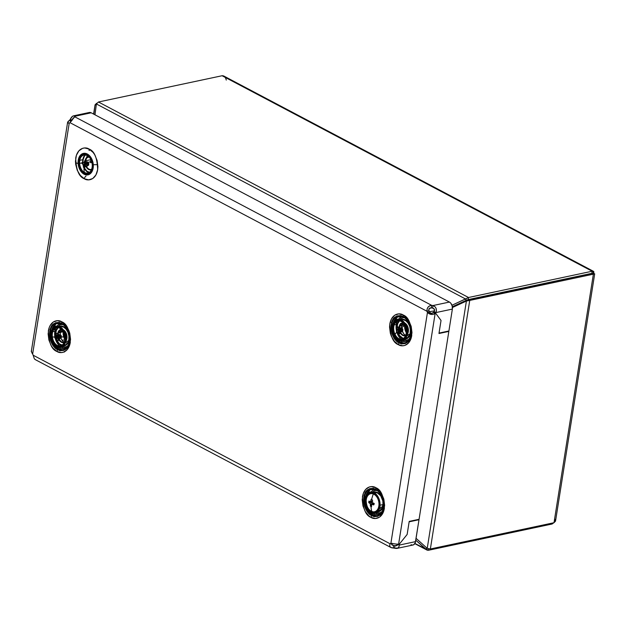 <?xml version="1.0" encoding="UTF-8"?>
<svg xmlns="http://www.w3.org/2000/svg" width="626" height="626" viewBox="0 0 626 626"><rect width="100%" height="100%" fill="white"/><g stroke="black" fill="none" stroke-linecap="round" stroke-linejoin="round"><path stroke-width="0.94" d="M555.184 519.353L554.018 522.71L555.528 521.122L594.7 273.805L593.385 274.165L591.828 273.343L592.157 271.23L593.252 271.222L593.91 272.161L593.229 273.922C595.091 273.687 595.146 273.765 593.385 274.165L554.018 522.71L430.367 548.979L554.018 522.71L593.385 274.165L469.735 300.425L466.401 301.051L466.464 300.222L452.355 306.748L468.178 299.604L469.735 300.425L468.178 299.604L591.828 273.343L593.385 274.165L469.735 300.425L430.367 548.979L469.735 300.425L466.401 301.051L465.533 298.985L468.514 297.499L468.178 299.604L466.464 300.222L465.533 298.985L451.972 305.253L468.514 297.499L468.178 299.604L591.828 273.343L466.464 300.222L592.407 273.343M427.229 548.368L430.367 548.979L427.229 548.368L416.063 538.329L427.229 548.368L466.401 301.051L427.229 548.368M432.331 313.282L431.345 313.446L432.331 313.282M452.442 307.507L466.401 301.051L452.442 307.507M592.439 273.468L591.828 273.343L592.157 271.23L468.514 297.499L592.157 271.23L222.105 75.738L98.454 101.999L96.388 103.971L465.533 298.985L96.388 103.971L94.988 114.808L96.388 103.971L98.454 101.999L468.514 297.499L98.454 101.999L222.105 75.738L592.157 271.23L593.745 272.92M452.355 306.748L466.464 300.222L452.355 306.748M434.46 310.887L429.279 311.717L434.46 310.887M226.276 80.073C225.532 77.084 224.139 75.636 222.105 75.738L223.756 76.004L593.448 271.301M593.252 271.222L593.831 271.731M93.595 114.073L95.066 104.785L93.845 114.206L95.05 104.878L93.595 114.073L95.05 104.878L96.248 105.058L95.05 104.878L96.701 103.36M95.05 104.878L96.568 103.29M427.151 550.144L415.774 540.175L425.891 549.276L426.877 548.055L425.891 549.276L414.913 543.478L428.481 550.262L428.693 548.916L428.481 550.262L427.151 550.144L414.811 543.65M552.273 523.086L552.124 524.001L428.481 550.262L552.124 524.001L552.273 523.086M553.807 522.757L552.124 524.001M64.807 339.824L62.052 340.247L64.807 339.824M64.541 351.476L64.455 352.023L64.541 351.476M89.228 150.553A2.762 1.768 -62.2 0 1 89.041 149.051C85.926 146.758 77.616 147.196 75.723 158.112C76.145 169.99 79.017 176.876 84.338 178.77A2.762 1.768 -62.2 0 1 84.948 177.205A2.762 1.768 117.8 0 0 84.338 178.77L88.712 179.858L92.781 178.512L95.919 174.951L97.656 169.701L97.906 166.696L97.116 160.475L94.737 154.771L93.063 152.4L89.041 149.051L84.666 147.963L82.554 148.339L78.876 150.835L76.388 155.326L75.472 161.125L75.652 164.239L77.272 170.319L80.316 175.421L84.338 178.77C87.452 181.063 95.762 180.624 97.656 169.701C97.233 157.83 94.362 150.944 89.041 149.051A2.762 1.768 117.8 0 0 89.228 150.553M85.246 176.79A2.762 1.768 -62.2 0 1 86.036 176.086A2.762 1.768 117.8 0 0 85.246 176.79M401.994 330.16L401.735 328.924A7.778 5.274 -102 0 1 401.704 328.642L401.735 325.716L402.745 322.883A7.778 5.274 -102 0 0 401.735 325.716L399.795 326.123L401.735 325.716A7.778 5.274 -102 0 0 401.634 327.922M403.825 316.999L402.369 316.42A13.529 9.179 78 0 0 393.269 322.977L397.494 316.991L403.214 316.693M403.308 316.474A2.762 1.768 -62.2 0 1 403.128 314.972C400.014 312.679 391.696 313.117 389.802 324.041C390.225 335.912 393.097 342.798 398.418 344.691A2.762 1.768 -62.2 0 1 399.028 343.126A2.762 1.768 117.8 0 0 398.418 344.691L402.792 345.779L404.912 345.403L408.582 342.907L411.071 338.416L411.986 332.617L411.196 326.396L408.825 320.7L407.143 318.321L403.128 314.972L398.746 313.884L394.677 315.23L391.54 318.79L389.802 324.041L389.552 327.046L390.342 333.267L391.352 336.24L394.403 341.342L398.418 344.691C401.532 346.984 409.85 346.546 411.744 335.63C411.313 323.752 408.442 316.866 403.128 314.972A2.762 1.768 117.8 0 0 403.308 316.474M399.333 342.712A2.762 1.768 -62.2 0 1 400.124 342.007L396.704 339.143A13.529 9.179 78 0 0 400.124 342.007A2.762 1.768 117.8 0 0 399.333 342.712M393.394 332.578L392.909 330.317A13.529 9.179 78 0 0 393.394 332.578M397.26 321.216A12.293 8.341 -102 0 0 396.25 324.604L394.278 324.651L396.25 324.604A12.293 8.341 -102 0 0 396.516 331.037M396.915 332.492A12.293 8.341 -102 0 0 401.063 339.128M401.423 339.425A12.293 8.341 -102 0 0 402.017 339.855M403.058 340.458A12.293 8.341 -102 0 0 408.575 340.544M393.363 324.683L394.13 324.659L393.363 324.683M408.426 340.732L407.683 341.436A13.529 9.179 78 0 1 400.124 342.007L408.175 341.045M60.315 335.849A7.778 5.274 -102 0 0 60.761 337.649L60.174 333.963L61.309 329.683A7.778 5.274 -102 0 0 60.292 332.516L58.351 332.922L60.292 332.516A7.778 5.274 -102 0 0 60.19 334.691M65.886 326.866L62.381 323.798L60.933 323.219A13.529 9.179 78 0 0 51.833 329.785L56.058 323.791L61.778 323.501M61.872 323.274A2.762 1.768 -62.2 0 1 61.684 321.772C58.57 319.479 50.252 319.917 48.366 330.841C48.789 342.712 51.661 349.598 56.982 351.491A2.762 1.768 -62.2 0 1 57.592 349.926A2.762 1.768 117.8 0 0 56.982 351.491L61.356 352.579L63.469 352.203L67.146 349.707L69.627 345.216L70.55 339.417L69.76 333.196L68.75 330.223L65.707 325.121L61.684 321.772L57.31 320.684L53.241 322.03L50.103 325.59L49.031 328.047L48.116 333.846L48.906 340.067L51.285 345.771L52.96 348.142L56.982 351.491C60.096 353.784 68.406 353.346 70.3 342.43C69.877 330.551 67.005 323.665 61.684 321.772A2.762 1.768 117.8 0 0 61.872 323.274M57.889 349.511A2.762 1.768 -62.2 0 1 58.68 348.807L55.26 345.943A13.529 9.179 78 0 0 58.68 348.807A2.762 1.768 117.8 0 0 57.889 349.511M51.95 339.378L51.473 337.117A13.529 9.179 78 0 0 51.95 339.378M62.107 323.673A12.293 8.341 -102 0 0 57.107 325.99M56.395 326.968A12.293 8.341 -102 0 0 56.027 327.609M55.824 328.016A12.293 8.341 -102 0 0 54.814 331.404L52.842 331.459L54.814 331.404A12.293 8.341 -102 0 0 54.759 336.068M52.686 331.459L51.927 331.483L52.686 331.459M376.461 489.72L375.013 489.141A13.529 9.179 78 0 0 365.913 495.706L370.138 489.712L375.858 489.422M375.952 489.196A2.762 1.768 -62.2 0 1 375.772 487.693C372.658 485.408 364.34 485.839 362.446 496.762C362.869 508.633 365.74 515.519 371.061 517.412A2.762 1.768 -62.2 0 1 371.672 515.847A2.762 1.768 117.8 0 0 371.061 517.412L375.436 518.5L379.505 517.162L382.65 513.594L383.715 511.137L384.63 505.338L383.84 499.118L381.469 493.421L379.786 491.042L375.772 487.693L371.39 486.613L369.277 486.981L365.6 489.485L363.119 493.977L362.196 499.767L362.986 505.996L365.365 511.692L368.964 515.996L371.061 517.412C374.176 519.705 382.494 519.267 384.38 508.351C383.957 496.473 381.085 489.595 375.772 487.693A2.762 1.768 117.8 0 0 375.952 489.196M371.977 515.433A2.762 1.768 -62.2 0 1 372.767 514.736L369.348 511.865A13.529 9.179 78 0 0 372.767 514.736A2.762 1.768 117.8 0 0 371.977 515.433M366.038 505.307L365.553 503.038A13.529 9.179 78 0 0 366.038 505.307M374.066 512.146A12.293 8.341 -102 0 0 374.661 512.577M375.702 513.187A12.293 8.341 -102 0 0 381.218 513.265M366.007 497.404L366.766 497.38L366.007 497.404M380.326 514.165A13.529 9.179 78 0 1 372.767 514.736L380.326 514.165L381.07 513.453M73.665 115.826L89.26 112.492A5.493 3.725 -102 0 1 91.2 112.805L74.752 116.303A4.578 1.659 -171 0 1 74.776 116.593A4.578 1.659 -171 0 1 74.713 116.772A4.578 1.659 9 0 0 74.752 116.303L74.674 116.804L74.752 116.303C73.328 115.262 71.818 116.287 70.222 119.386L72.084 120.372L70.222 119.386A4.578 2.927 -62.2 0 1 69.846 119.902L71.239 120.638L69.846 119.902A4.578 2.927 117.8 0 0 70.222 119.386L72.538 116.248L73.665 115.826L74.752 116.303L91.2 112.805L449.437 302.061L432.996 305.551A4.578 1.659 9 0 0 431.713 305.363C428.458 305.762 426.877 307.726 426.963 311.255L428.943 310.84A4.578 3.107 -102 0 0 429.428 312.006L427.456 312.429L390.89 543.29A4.578 3.107 -102 0 0 390.139 543.798L33.139 355.208A4.578 3.107 -102 0 0 32.646 354.034L69.212 123.181A4.578 3.107 -102 0 0 69.971 122.665L426.963 311.255A4.578 3.107 -102 0 0 427.456 312.429A4.578 3.107 78 0 1 426.963 311.255L428.943 310.84A4.578 3.107 -102 0 0 429.428 312.006L427.456 312.429C429.78 314.675 432.339 315.058 435.133 313.563L433.27 312.577A4.578 2.927 117.8 0 0 433.685 312.108L435.547 313.094L441.033 320.449L439.037 333.087L448.905 330.99L452.371 309.087L448.905 330.99L439.037 333.087L441.033 320.449L435.547 313.094L433.685 312.108A4.578 2.927 117.8 0 0 434.061 311.591L435.923 312.577A4.578 2.927 -62.2 0 1 435.547 313.094A4.578 2.927 117.8 0 0 435.923 312.577L452.371 309.087L452.183 305.942L450.806 303.195L449.437 302.061L432.996 305.551L432.597 308.078C434.561 308.649 435.054 309.823 434.061 311.591L435.923 312.577C437.034 309.221 436.056 306.881 432.996 305.551L435.007 306.717L436.056 308.289L436.424 310.825L435.923 312.577L452.371 309.087A5.493 3.725 -102 0 0 449.437 302.061L91.2 112.805L88.994 112.563M411.008 544.714L412.495 545.082L413.88 544.628L415.312 542.578L419.005 519.721L418.458 519.431L419.005 519.721L415.539 541.631L399.091 545.121L399.098 546.498L398.089 547.977L394.56 548.204A4.578 1.659 9 0 0 393.284 548.016C390.131 547.758 389.082 546.349 390.139 543.798L392.111 543.384A4.578 3.107 -102 0 1 392.212 543.29A4.578 3.107 -102 0 0 392.111 543.384L390.139 543.798A4.578 3.107 78 0 1 390.89 543.29L398.566 544.417L435.133 313.563A4.578 2.927 117.8 0 0 435.547 313.094L433.685 312.108A4.578 2.927 117.8 0 0 434.061 311.591L434.452 309.377L432.597 308.078A4.578 1.659 9 0 0 431.314 307.89L431.713 305.363L74.713 116.772C73.117 118.04 71.536 120.004 69.971 122.665A4.578 3.107 78 0 1 69.212 123.181C67.045 123.056 67.123 122.117 69.431 120.364A4.578 2.927 117.8 0 0 69.846 119.902A4.578 2.927 -62.2 0 1 69.431 120.364L71.294 121.35L69.431 120.364L67.608 122.32L31.308 351.499M419.005 519.721L409.138 521.818L419.005 519.721M407.143 534.455L409.138 521.818L407.143 534.455L398.856 544.737L407.143 534.455L398.856 544.737L407.143 534.455L409.208 521.395L407.143 534.455M397.721 544.135L398.856 544.737A4.578 2.927 -62.2 0 1 399.091 545.121A4.578 2.927 117.8 0 0 398.856 544.737L397.721 544.135L398.856 544.737A4.578 2.927 117.8 0 0 398.566 544.417A4.578 2.927 -62.2 0 1 398.856 544.737L397.721 544.135M397.228 544.135A4.578 2.927 117.8 0 0 397.158 544.002A4.578 2.927 117.8 0 1 397.228 544.135L399.091 545.121L397.228 544.135L397.056 545.496L394.959 545.676C396.986 545.927 397.737 545.41 397.228 544.135M35.064 359.512L390.976 547.531L393.284 548.016L393.684 545.489L391.633 544.409L393.684 545.489L393.284 548.016A4.578 1.659 -171 0 1 394.56 548.204L394.959 545.676L394.56 548.204C397.729 548.877 399.239 547.852 399.091 545.121L415.539 541.631A5.493 3.725 -102 0 1 412.949 545.027L396.72 548.454M394.959 545.676L397.353 545.168L394.959 545.676A4.578 1.659 -171 0 0 393.684 545.489A4.578 1.659 -171 0 1 394.959 545.676M397.056 545.496L396.305 545.747M71.239 120.638L69.846 119.902L71.239 120.638M432.597 308.078A4.578 1.659 9 0 0 431.314 307.89L431.713 305.363A4.578 1.659 -171 0 1 432.996 305.551L432.597 308.078M438.967 333.509L441.033 320.449L435.547 313.094A4.578 2.927 -62.2 0 1 435.133 313.563L433.27 312.577A4.578 2.927 117.8 0 0 433.685 312.108L435.547 313.094L441.033 320.449L438.967 333.509L448.834 331.412L438.967 333.509M448.286 331.123L448.834 331.412L448.286 331.123M419.076 519.298L448.834 331.412L419.076 519.298L409.208 521.395L419.076 519.298M31.668 351.069L31.3 351.554L32.646 354.034A4.578 3.107 78 0 1 33.139 355.208L34.352 358.862L35.518 359.653M376.187 489.595A12.293 8.341 -102 0 0 371.187 491.911M370.475 492.889A12.293 8.341 -102 0 0 370.115 493.531M382.032 511.974L379.121 512.944L376.813 512.53M372.157 492.388L374.763 490.612L377.807 490.526M370.287 512.89L369.833 512.764M55.088 337.876A12.293 8.341 -102 0 0 59.627 345.928M59.986 346.225A12.293 8.341 -102 0 0 60.573 346.655M61.622 347.266A12.293 8.341 -102 0 0 67.131 347.344M66.246 348.236A13.529 9.179 78 0 1 58.68 348.807L66.246 348.236L66.99 347.532M64.447 342.469L62.514 340.849L60.949 338.165A7.778 5.274 -102 0 0 63.962 342.179M59.744 340.161A7.778 5.274 78 0 1 58.86 338.283A7.778 5.274 78 0 0 59.744 340.161L58.914 338.431M58.562 337.297A7.778 5.274 78 0 1 58.421 336.686A7.778 5.274 78 0 0 58.562 337.297M58.288 335.888L58.335 336.217A7.778 5.274 78 0 1 58.288 335.857L55.753 337.985A10.063 6.823 -102 0 0 61.348 345.521L58.594 343.502L55.745 337.985L54.806 337.805L54.736 337.085A21.965 2.261 173.5 0 1 52.161 336.835A9.226 6.26 -102 0 0 59.533 345.928A0.657 0.477 89.8 0 0 60.002 346.217A9.609 6.518 78 0 0 63.813 344.214M58.202 334.19A7.778 5.274 78 0 1 58.281 333.243A7.778 5.274 78 0 0 58.202 334.19M67.952 346.053L65.041 347.023L62.725 346.608M60.996 345.662L59.65 344.496M56.317 329.644L59.29 325.379L60.675 324.691L63.727 324.597M58.32 332.93L58.202 334.386M403.543 316.873A12.293 8.341 -102 0 0 398.543 319.19M397.831 320.168A12.293 8.341 -102 0 0 397.471 320.802M401.188 333.361A7.778 5.274 78 0 1 400.804 332.656A7.778 5.274 78 0 0 401.188 333.361L399.944 330.278A7.778 5.274 78 0 0 400.249 331.326A7.778 5.274 78 0 1 399.944 330.278L400.264 331.326M399.928 330.199A7.778 5.274 78 0 1 399.826 329.699A7.778 5.274 78 0 0 399.928 330.199M399.638 327.742A7.778 5.274 78 0 1 399.717 326.443L399.717 326.443A7.778 5.274 78 0 0 399.638 327.742L399.764 326.13M401.728 328.924L402.933 329.573L402.604 330.254A1.557 1.056 -102 0 0 402.628 329.847L400.953 328.415L402.933 329.573L401.728 328.924A7.778 5.274 -102 0 0 401.853 329.55M405.891 335.669L403.95 334.049L402.33 331.217A7.778 5.274 -102 0 0 405.398 335.38M409.388 339.253L406.477 340.223L404.169 339.808M402.44 338.862L401.086 337.696M397.753 322.844L400.734 318.579L403.613 317.625L405.171 317.797M433.27 312.577C431.783 313.884 430.5 313.696 429.428 312.006L431.189 313.423L433.27 312.577M427.456 312.429L390.89 543.29L398.566 544.417L435.133 313.563L433.043 314.416L431.118 314.416L427.456 312.429M67.6 122.383L69.212 123.181L32.646 354.034L32.114 353.314M428.943 310.84C428.481 308.853 429.272 307.875 431.314 307.89L429.178 308.602L428.943 310.84M69.971 122.665L426.963 311.255L427.151 308.814L428.067 307.108L430.039 305.652L431.713 305.363L74.713 116.772L69.971 122.665M392.111 543.384C391.172 544.44 391.696 545.144 393.684 545.489L391.782 544.714L392.111 543.384M391.688 547.813L390.1 546.803L389.654 545.559L390.139 543.798L33.139 355.208M392.674 545.277L391.782 544.714M407.706 332.938L407.409 332.273A13.999 9.492 78 0 0 407.706 332.938M407.589 326.608L408.371 330.199M408.152 329.495A11.62 7.88 78 0 1 407.98 328.846A0.916 0.618 78 0 1 407.8 328.001A11.62 7.88 78 0 1 407.651 327.14M408.402 329.12L407.98 328.846M66.262 339.738L65.973 339.073A13.999 9.492 78 0 0 66.262 339.738M66.153 333.408L66.716 336.295A11.62 7.88 78 0 1 66.544 335.646A0.916 0.618 78 0 1 66.356 334.8A11.62 7.88 78 0 1 66.215 333.94M76.583 163.026L78.109 163.527A10.978 7.449 78 0 1 84.893 153.284A10.978 7.449 78 0 1 93.29 164.708L97.453 164.654L93.29 164.708A10.978 7.449 78 0 1 86.505 174.951A10.978 7.449 78 0 1 78.109 163.527L76.583 163.026M90.48 161.813A6.409 4.343 -102 0 0 90.598 162.721L91.889 162.447L90.598 162.721A6.409 4.343 78 0 1 90.48 161.813L88.133 162.314L90.48 161.813A6.409 4.343 78 0 1 90.465 160.921A6.409 4.343 -102 0 0 90.48 161.813M91.615 169.333A6.409 4.343 78 0 1 90.981 169.544A6.409 4.343 78 0 1 86.083 166.219L88.391 168.989L90.121 169.599L91.779 169.255M85.222 162.932L85.41 164.215A6.409 4.343 78 0 1 85.23 163.026M83.501 166.579L82.914 164.388A10.063 6.823 -102 0 0 83.438 166.406M90.387 173.214L86.396 171.234L83.931 167.635A10.063 6.823 -102 0 0 88.704 172.799M78.743 163.574L79.424 163.433L78.743 163.574A10.063 6.823 78 0 1 83.61 154.27A10.063 6.823 78 0 1 92.664 164.661A10.063 6.823 78 0 1 87.796 173.965A10.063 6.823 78 0 1 78.743 163.574L80.324 169.184L83.72 173.089L87.781 173.965L91.146 171.524L92.671 166.586L92.382 162.713L90.097 157.478L87.679 155.154L84.964 154.184L81.224 155.561L78.993 159.818L78.743 163.574M79.627 163.386L82.155 162.854L79.627 163.386M84.917 154.974A10.063 6.823 -102 0 0 82.655 162.087M82.695 162.737L83.454 157.314L86.302 153.894M89.182 156.962L86.795 157.83L85.214 161.711M91.357 160.726L90.465 160.921L91.357 160.726M85.285 161.07A6.409 4.343 78 0 1 88.321 157.016A6.409 4.343 78 0 1 88.986 156.954M90.637 162.345L91.811 162.134L90.637 162.345A8.232 5.587 78 0 0 90.653 162.431L90.637 162.345M90.551 162.455L90.958 162.369L90.551 162.455M78.109 163.527L78.946 157.603L80.817 154.779L82.053 153.879L84.893 153.284L87.859 154.332L91.568 158.589L92.992 162.588L93.024 168.817L91.639 172.197L90.59 173.457L87.976 174.865L85.011 174.631L83.54 173.903L79.838 169.646L78.109 163.527M383.167 509.611L381.093 513.821L377.893 516.309L374.066 516.685L370.193 514.908L366.859 511.231L364.567 506.231L363.675 500.651L364.316 495.362C362.916 498.875 363.385 509.321 370.193 514.908C377.65 517.577 381.977 515.816 383.167 509.611C384.575 506.098 384.098 495.643 377.298 490.064C369.841 487.396 365.514 489.156 364.316 495.362L366.398 491.152L369.59 488.663L373.417 488.28L377.298 490.064L380.631 493.734L382.916 498.742L383.808 504.313L383.167 509.611M374.833 488.976C368.941 488.57 365.592 490.753 364.794 495.526A14.069 9.539 78 0 0 370.451 514.462A14.069 9.539 78 0 0 383.057 509.478L380.232 514.384C376.336 517.835 371.977 516.622 367.141 510.753C364.105 504.157 363.323 499.078 364.794 495.526L364.316 495.362L364.794 495.526A14.069 9.539 78 0 1 377.392 490.385A14.069 9.539 78 0 1 383.096 509.361C384.99 505.902 383.261 492.185 374.833 488.976C381.852 492.944 384.591 499.751 383.057 509.415L380.232 514.384M365.287 497.365A10.978 7.449 78 0 1 375.123 493.351A10.978 7.449 78 0 1 379.575 508.163L383.566 509.908L379.575 508.163A10.978 7.449 78 0 1 369.739 512.178A10.978 7.449 78 0 1 365.287 497.365L363.925 495.056L365.287 497.365L366.859 494.172L369.285 492.286L370.702 491.934L375.123 493.351L377.65 496.136L379.379 499.924L380.06 504.149L379.575 508.163L376.875 512.483L375.577 513.242L372.673 513.531L368.393 510.941L365.474 505.605L364.801 501.379L365.287 497.365M367.626 495.675L366.813 495.628L367.626 495.675M382.924 506.88L379.732 507.553L382.924 506.88A10.063 6.823 -102 0 0 381.124 495.792A10.063 6.823 -102 0 0 373.401 492.365L376.148 492.059L378.84 493.296L381.164 495.847L383.19 501.246L383.276 505.096L382.314 508.468L380.451 510.839L377.548 511.872A10.063 6.823 -102 0 0 382.924 506.88M378.973 507.717A10.063 6.823 78 0 1 369.958 511.395A10.063 6.823 78 0 1 365.881 497.811L366.68 497.647L365.881 497.811A10.063 6.823 78 0 1 374.896 494.133A10.063 6.823 78 0 1 378.973 507.717L379.246 502.083L377.212 496.684L374.896 494.133L372.204 492.897L368.354 493.851L365.881 497.811L365.435 501.496L366.053 505.362L367.642 508.844L369.958 511.395L374.012 512.686L377.533 510.644L378.973 507.717M410.523 336.89L408.449 341.1L405.257 343.58L401.423 343.964L397.549 342.179L394.216 338.51L391.923 333.509L391.031 327.93L391.673 322.633C390.272 326.154 390.741 336.6 397.549 342.179C405.006 344.856 409.334 343.087 410.523 336.89C411.931 333.376 411.454 322.922 404.654 317.343C397.197 314.667 392.87 316.435 391.673 322.633L393.754 318.423L396.947 315.942L400.773 315.559L404.654 317.343L407.988 321.013L410.28 326.021L411.165 331.592L410.523 336.89M402.189 316.255C396.297 315.848 392.948 318.031 392.15 322.805A14.069 9.539 78 0 0 397.807 341.741A14.069 9.539 78 0 0 410.421 336.757L407.589 341.655C403.692 345.114 399.333 343.901 394.497 338.032C391.461 331.428 390.679 326.357 392.15 322.805L391.673 322.633L392.15 322.805A14.069 9.539 78 0 1 404.748 317.664A14.069 9.539 78 0 1 410.453 336.639C412.346 333.181 410.617 319.463 402.189 316.255C409.208 320.215 411.947 327.03 410.413 336.694L407.589 341.655M392.643 324.644A10.978 7.449 78 0 1 402.479 320.629A10.978 7.449 78 0 1 406.931 335.442L410.922 337.187L406.931 335.442A10.978 7.449 78 0 1 397.095 339.456A10.978 7.449 78 0 1 392.643 324.644L391.281 322.335L392.643 324.644L394.216 321.451L396.641 319.565L398.058 319.213L401.031 319.753L405.006 323.415L406.736 327.202L407.416 331.428L406.931 335.442L404.232 339.761L401.516 340.865L400.03 340.802L395.749 338.22L392.831 332.875L392.158 328.658L392.643 324.644M397.307 323.071L395.123 322.961L397.307 323.071M394.983 322.953L394.169 322.906L394.983 322.953M404.013 324.002A7.778 5.274 -102 0 0 403.934 324.26L400.178 325.058L403.934 324.26A7.778 5.274 -102 0 0 403.747 325.074L405.014 325.676L403.747 325.074A7.778 5.274 -102 0 1 403.934 324.26A7.778 5.274 -102 0 1 404.013 324.002M406.094 325.442L406.759 325.301L406.094 325.442M406.978 334.214L407.902 332.351A6.409 4.343 78 0 1 407.276 333.791M405.695 335.254A6.409 4.343 78 0 1 400.703 333.095M399.803 331.248A6.409 4.343 78 0 1 399.49 330.137M399.302 327.609A6.409 4.343 78 0 1 399.568 326.052L404.639 324.972L399.568 326.052L399.278 328.392M404.764 325.191A6.409 4.343 -102 0 0 404.646 325.755A6.409 4.343 78 0 1 404.764 325.191M410.28 334.151L407.088 334.832L410.28 334.151A10.063 6.823 -102 0 0 408.481 323.071A10.063 6.823 -102 0 0 400.757 319.636L403.504 319.338L406.204 320.575L408.52 323.126L410.546 328.525L410.633 332.375L409.67 335.739L407.808 338.11L404.905 339.151A10.063 6.823 -102 0 0 410.28 334.151M406.329 334.988A10.063 6.823 78 0 1 397.314 338.674A10.063 6.823 78 0 1 393.238 325.09L394.036 324.925L393.238 325.09A10.063 6.823 78 0 1 402.252 321.412A10.063 6.823 78 0 1 406.329 334.988L406.603 329.362L404.568 323.963L402.252 321.412L399.56 320.176L395.71 321.13L393.238 325.09L392.792 328.767L393.41 332.641L396.086 337.539L400.014 339.91L402.667 339.644L404.889 337.915L406.329 334.988M396.735 327.93L396.735 327.719A10.063 6.823 -102 0 0 397.033 330.528L397.181 324.252L399.005 320.895A10.063 6.823 -102 0 0 397.181 324.252L394.2 324.886L397.181 324.252A10.063 6.823 -102 0 0 396.735 327.421M397.768 330.168L399.505 328.924L397.252 330.309A1.855 1.252 78 0 1 397.322 329.393L396.673 327.476L397.651 326.725L398.324 328.478A1.855 1.252 78 0 1 398.989 328.728L400.366 327.797L401.055 329.346L399.795 330.309A1.855 1.252 78 0 1 399.724 331.224L400.742 333.063L399.74 333.822L398.731 332.14A1.855 1.252 78 0 1 398.066 331.89L397.549 332.351A10.063 6.823 -102 0 0 402.784 338.721L400.037 336.702L397.353 331.803M399.396 329.636L399.678 330.857M400.687 333.071L402.158 334.691L403.88 335.481L406.321 334.871M405.108 323.572A6.409 4.343 78 0 1 407.902 332.351L407.792 327.547L406.086 324.432L404.459 323.204M403.59 322.922L401.141 323.532L399.568 326.052A6.409 4.343 78 0 1 403.066 322.875M406.29 332.617A8.232 5.587 78 0 1 404.615 325.723L404.842 328.924L406.517 332.954M406.329 332.038A7.778 5.274 -102 0 1 404.944 325.692L405.147 328.893L406.728 332.68M401.352 333.619L400.648 332.343M399.646 327.938L399.717 326.475M69.087 343.69L67.005 347.899L63.813 350.38L59.986 350.763L56.105 348.979L52.772 345.309L50.487 340.309L49.595 334.73L50.236 329.44C48.836 332.954 49.305 343.4 56.105 348.979C63.562 351.655 67.89 349.887 69.087 343.69C70.488 340.176 70.018 329.722 63.21 324.143C55.761 321.467 51.434 323.235 50.236 329.44L52.31 325.223L55.511 322.742L59.337 322.359L63.21 324.143L66.552 327.813L68.837 332.821L69.729 338.392L69.087 343.69M60.753 323.055C54.853 322.648 51.512 324.831 50.714 329.605A14.069 9.539 78 0 0 56.371 348.541A14.069 9.539 78 0 0 68.977 343.557L66.153 348.463C62.256 351.914 57.889 350.701 53.061 344.832C50.025 338.228 49.243 333.157 50.714 329.605L50.236 329.44L50.714 329.605A14.069 9.539 78 0 1 63.312 324.464A14.069 9.539 78 0 1 69.016 343.439C70.91 339.981 69.173 326.263 60.753 323.055C67.764 327.022 70.503 333.83 68.977 343.494L66.153 348.463M51.199 331.444A10.978 7.449 78 0 1 61.035 327.429A10.978 7.449 78 0 1 65.487 342.242L69.486 343.987L65.487 342.242A10.978 7.449 78 0 1 55.651 346.256A10.978 7.449 78 0 1 51.199 331.444L49.837 329.135L51.199 331.444L53.899 327.124L56.614 326.013L59.595 326.553L62.381 328.666L65.3 334.002L65.973 338.228L65.487 342.242L62.788 346.561L60.073 347.673L57.099 347.125L53.124 343.471L50.909 337.578L51.199 331.444M55.87 329.871L53.687 329.761L55.87 329.871M53.546 329.753L52.733 329.706L53.546 329.753M62.577 330.802A7.778 5.274 -102 0 0 62.498 331.06L58.742 331.858L62.498 331.06A7.778 5.274 -102 0 0 62.303 331.874L63.57 332.476L62.303 331.874A7.778 5.274 -102 0 1 62.498 331.06A7.778 5.274 -102 0 1 62.577 330.802M64.658 332.242L65.315 332.101L64.658 332.242M65.542 341.014L66.458 339.151A6.409 4.343 78 0 1 65.84 340.591M64.259 342.054A6.409 4.343 78 0 1 58.656 338.791L61.567 342.007L63.304 342.32L64.885 341.671M60.918 346.115L59.932 346.225A0.657 0.477 -90.2 0 1 59.533 345.928A9.226 6.26 78 0 1 52.161 336.835A9.226 6.26 78 0 1 57.451 327.695A9.226 6.26 -102 0 0 52.161 336.835A21.965 2.261 -6.5 0 0 54.736 337.085L54.689 336.084L55.886 336.185A1.855 1.252 78 0 1 56.277 335.52L56.348 333.408L57.545 333.541L57.553 335.528A1.855 1.252 78 0 1 58.085 336.201L59.728 336.342L59.76 337.07A21.965 2.261 -6.5 0 0 64.822 336.788A9.226 6.26 78 0 1 59.533 345.928A9.226 6.26 -102 0 0 64.822 336.788A9.226 6.26 -102 0 0 57.451 327.695A0.657 0.477 -90.2 0 1 57.835 327.226L58.554 327.069L57.835 327.226A0.657 0.477 89.8 0 0 57.451 327.695A9.226 6.26 78 0 1 64.822 336.788A21.965 2.261 173.5 0 1 59.76 337.07L59.822 338.056L58.288 338.032A1.855 1.252 78 0 1 57.889 338.697L58.187 340.732L56.974 340.607L56.622 338.689L58.163 337.437A6.409 4.343 78 0 1 57.921 336.178L58.234 337.657M57.913 333.901A6.409 4.343 78 0 1 58.124 332.852L63.203 331.772L58.124 332.852L57.913 333.901M63.32 331.991A6.409 4.343 -102 0 0 63.21 332.555A6.409 4.343 78 0 1 63.32 331.991M68.837 340.951L65.644 341.632L68.837 340.951A10.063 6.823 -102 0 0 67.045 329.871A10.063 6.823 -102 0 0 59.321 326.436L62.068 326.138L64.76 327.375L67.984 331.577L69.11 335.325L69.196 339.175L68.234 342.539L66.364 344.91L63.469 345.951A10.063 6.823 -102 0 0 68.837 340.951M64.893 341.796A10.063 6.823 78 0 1 55.878 345.474A10.063 6.823 78 0 1 51.801 331.89L52.592 331.725L51.801 331.89A10.063 6.823 78 0 1 60.816 328.212A10.063 6.823 78 0 1 64.893 341.796L65.159 336.162L63.132 330.763L60.816 328.212L58.116 326.975L54.274 327.93L52.404 330.301L51.442 333.674L51.528 337.516L53.562 342.923L57.201 346.272L59.932 346.765L62.42 345.755L64.893 341.796M55.479 336.678L55.745 331.052L57.561 327.695A10.063 6.823 -102 0 0 55.745 331.052L52.764 331.686L55.745 331.052A10.063 6.823 -102 0 0 55.378 335.927M63.672 330.371A6.409 4.343 78 0 1 66.458 339.151L66.348 334.347L65.339 332.14L63.023 330.004M62.146 329.722L59.697 330.332L58.124 332.852A6.409 4.343 78 0 1 61.63 329.675M64.854 339.417A8.232 5.587 78 0 1 63.171 332.523L63.398 335.724L65.073 339.754M64.893 338.838A7.778 5.274 -102 0 1 63.5 332.492L63.711 335.692L65.292 339.48M58.335 336.217A7.778 5.274 78 0 1 58.288 335.857L56.082 338.017L54.806 337.805L58.132 335.481M59.908 340.419L58.343 336.248M58.202 334.738L58.281 333.243M371.351 502.271L372.173 502.122L370.639 502.881L371.351 502.271M369.982 503.453L370.639 502.881L369.982 503.453L368.73 502.67L368.957 501.058L370.146 501.7A1.855 1.252 78 0 1 370.678 501.254L371.155 499.274L371.648 499.525A21.965 14.695 -68.2 0 1 373.354 493.977A9.226 6.26 -102 0 0 366.21 500.19L366.21 500.19A9.226 6.26 -102 0 0 371.789 511.489A9.226 6.26 78 0 1 366.21 500.19A9.226 6.26 78 0 1 373.354 493.977A21.965 14.695 111.8 0 0 371.648 499.525L372.337 499.877L371.954 501.778A1.855 1.252 78 0 1 372.36 502.608L373.965 503.32L373.722 504.939L372.188 504.36A1.855 1.252 78 0 1 371.664 504.814L371.539 506.716L370.342 506.113L370.389 504.29A1.855 1.252 78 0 1 369.982 503.453L368.73 502.67L371.867 501.246L368.73 502.67L368.957 501.058L370.146 501.7L372.094 501.168L370.146 501.7A1.855 1.252 78 0 1 370.678 501.254L371.155 499.274L372.337 499.877L371.954 501.778A1.855 1.252 78 0 1 372.36 502.608L373.965 503.32L373.722 504.939L373.902 504.11L373.722 504.939L372.188 504.36L373.511 504.227L372.188 504.36A1.855 1.252 78 0 1 371.664 504.814L371.539 506.716L371.022 506.473A21.965 14.695 111.8 0 0 371.789 511.489A21.965 14.695 -68.2 0 1 371.022 506.473L370.342 506.113L371.75 503.437L370.342 506.113L370.389 504.29A1.855 1.252 78 0 1 369.982 503.453M370.936 504.102L370.389 504.29L370.936 504.102M378.941 505.276A9.226 6.26 78 0 1 371.789 511.489A9.226 6.26 -102 0 0 378.941 505.276A9.226 6.26 -102 0 0 373.354 493.977A9.226 6.26 78 0 1 378.941 505.276M377.893 510.135A9.609 6.518 78 0 1 374.997 512.045C369.348 511.786 366.406 507.811 366.171 500.119C366.609 496.34 368.221 494.047 371.007 493.241A9.609 6.518 78 0 1 374.426 493.804M377.947 511.411L378.37 511.325A9.609 6.518 -102 0 0 383.002 504.572L380.045 505.205L383.002 504.572L382.815 500.886L380.733 495.815L377.188 492.811L374.364 492.529M372.407 501.481L371.86 501.864L372.407 501.481M373.417 503.852L373.855 504.024L373.417 503.852M373.808 504.353L373.722 504.939M373.464 504.087L373.894 504.094L373.417 503.554M372.36 502.608L373.151 502.944M374.058 503.867L373.252 502.944L372.306 504.462M372.29 500.072L371.155 499.274M372.861 502.819L372.353 504.313L372.861 502.819M372.626 504L373.252 502.944M378.159 511.364L381.437 509.196L383.002 504.572A9.609 6.518 -102 0 0 374.379 492.529L373.957 492.615M371.562 493.163A9.609 6.518 -102 0 0 367.759 495.651M370.678 501.254L371.821 501.113M373.292 503.022A1.557 1.056 -102 0 0 373.432 503.304L373.894 503.781M87.186 162.416L88.454 163.355M91.169 171.493A9.609 6.518 78 0 1 83.117 171.54A9.609 6.518 78 0 1 79.784 160.334L79.612 160.569A9.226 6.26 78 0 1 87.343 155.678A9.226 6.26 78 0 1 92.085 167.611A9.226 6.26 -102 0 0 87.343 155.678A21.965 13.85 119.4 0 0 85.199 161.015L85.872 161.477L85.339 163.292A1.855 1.252 78 0 1 85.684 164.168L87.249 165.092L86.865 166.633L85.371 165.851A1.855 1.252 78 0 1 84.8 166.203L84.518 168.011L84.009 167.69A21.965 13.85 119.4 0 0 84.346 172.502A9.226 6.26 78 0 1 79.612 160.569A9.226 6.26 -102 0 0 84.346 172.502A9.226 6.26 -102 0 0 92.085 167.611L92.554 167.682L92.085 167.611A9.226 6.26 78 0 1 84.346 172.502A21.965 13.85 -60.6 0 1 84.009 167.69L83.352 167.228L85.864 163.464L83.548 165.483A1.855 1.252 78 0 1 83.203 164.607L85.77 163.253L83.203 164.607L81.998 163.605L82.358 162.071L83.516 162.924A1.855 1.252 78 0 1 84.087 162.572L84.729 160.686L85.199 161.015A21.965 13.85 -60.6 0 1 87.343 155.678A9.226 6.26 -102 0 0 79.612 160.569L79.784 160.334A9.609 6.518 -102 0 0 87.593 173.488M85.519 161.226A6.409 4.343 78 0 1 85.582 160.78A6.409 4.343 78 0 1 87.718 157.29M88.618 156.602A6.769 4.593 -102 0 0 85.073 160.694L86.458 157.705L88.915 156.586M83.156 159.614A9.609 6.518 -102 0 0 82.976 162.111L83.156 159.614L79.784 160.334L83.156 159.614L84.244 156.539L85.472 155.021A9.609 6.518 -102 0 0 83.156 159.614M83.422 165.256A9.609 6.518 -102 0 0 83.532 165.647L83.258 164.56M90.692 172.776L86.85 171.156L84.44 167.956A9.609 6.518 -102 0 0 89.189 172.526M91.114 169.513A6.409 4.343 78 0 1 86.482 166.422A6.409 4.343 78 0 0 90.793 169.552M85.629 163.949A6.409 4.343 78 0 1 85.519 163.261M85.582 160.78L90.88 159.653L85.582 160.78M85.339 165.874L84.518 168.011L83.352 167.228L83.548 165.483A1.855 1.252 78 0 1 83.203 164.607L81.998 163.605L84.205 162.799M86.537 161.954L87.124 161.743L86.537 161.954M85.183 163.057L84.651 163.441L85.183 163.057M81.998 163.605L82.358 162.071L83.516 162.924L84.776 162.658L83.516 162.924A1.855 1.252 78 0 1 84.087 162.572L84.729 160.686L85.872 161.477L85.339 163.292L87.585 163.934L85.872 161.477L87.945 163.801L88.149 165.076L88.532 165.287L88.837 163.574L85.903 161.516L88.837 163.574L88.532 165.287L87.82 163.691L85.339 163.292A1.855 1.252 78 0 1 85.684 164.168L87.249 165.092L86.865 166.633L85.371 165.851A1.855 1.252 78 0 1 84.8 166.203L84.518 168.011L85.606 165.561M88.438 163.292A1.557 1.056 -102 0 0 88.305 162.971L88.391 162.463L87.139 162.384L88.391 162.463L87.124 161.743L88.391 162.463L88.305 162.971L87.014 162.377M87.053 165.867L87.812 165.741L87.249 165.092L87.812 165.741L87.898 165.233A1.557 1.056 -102 0 0 88.149 165.076L87.812 165.741M87.718 165.248L85.684 164.168L87.898 165.233M86.662 164.575L86.474 164.129A1.557 1.056 -102 0 0 86.623 164.513L86.662 164.575M83.352 167.228L83.548 165.483L85.316 163.989L84.706 164.998M92.108 169.474L90.387 169.975L88.548 169.45L85.637 165.82M85.23 164.56L85.003 163.253M84.964 154.505A9.609 6.518 -102 0 0 79.784 160.334A9.609 6.518 78 0 1 87.703 155.162M85.167 164.27A6.769 4.593 -102 0 0 91.419 169.802M84.267 162.549L85.23 162.486M398.042 338.181A9.609 6.518 78 0 1 394.881 323.313A9.609 6.518 -102 0 0 394.732 333.689A9.609 6.518 -102 0 0 401.524 339.417A9.609 6.518 -102 0 0 404.615 338.11A0.657 0.446 -133 0 1 404.02 337.876A9.226 6.26 78 0 1 394.99 334.62A21.965 6.096 -27.5 0 1 396.727 332.109L396.336 331.201L397.252 330.309A1.855 1.252 78 0 1 397.322 329.393L399.224 328.54L397.322 329.393L396.673 327.476L397.651 326.725L398.324 328.478L399.576 328.368L398.324 328.478A1.855 1.252 78 0 1 398.989 328.728L400.366 327.797L402.847 330.731L400.656 328.447A21.965 6.096 -27.5 0 1 404.873 325.395A9.226 6.26 -102 0 0 395.843 322.147A0.657 0.446 -133 0 1 396.101 321.725A9.609 6.518 78 0 1 401.782 321.083M400.984 323.665L403.387 323.212L400.984 323.665M407.15 334.519A6.769 4.593 -102 0 0 408.222 328.251A6.769 4.593 -102 0 0 404.693 322.953M400.077 331.264L400.077 331.264A6.409 4.343 78 0 1 399.803 330.309A6.409 4.343 78 0 1 399.701 329.847L397.04 332.75L396.727 332.109A21.965 6.096 152.5 0 0 394.99 334.62A9.226 6.26 78 0 1 395.843 322.147A9.226 6.26 -102 0 0 394.99 334.62A9.226 6.26 -102 0 0 404.02 337.876A9.226 6.26 -102 0 0 404.873 325.395A21.965 6.096 152.5 0 0 400.656 328.447L401.055 329.346L399.795 330.309L401.563 330.841L401.055 329.346L401.563 330.841L401.947 330.7L401.837 331.67L402.847 330.731L401.72 331.444M399.474 321.013A9.609 6.518 -102 0 0 397.064 327.155L397.831 323.478L399.474 321.013L396.461 321.654L399.552 320.942A9.609 6.518 -102 0 0 399.474 321.013M397.103 328.838A9.609 6.518 -102 0 0 397.307 330.293M397.792 332.14A9.609 6.518 -102 0 0 403.277 338.455L399.513 335.513L397.792 332.14M405.327 338.666A9.609 6.518 -102 0 0 407.988 337.391L405.906 337.837L407.988 337.391L410.132 333.345L410.374 329.761L409.607 326.091L407.949 322.891L405.648 320.661L403.05 319.722L401.344 319.909A9.609 6.518 -102 0 1 409.498 325.786A9.609 6.518 -102 0 1 407.988 337.391L405.327 338.666M405.194 335.434A6.409 4.343 78 0 1 400.789 332.75A6.409 4.343 78 0 0 404.772 335.473M399.529 327.734L400.343 327.805L399.529 327.734A6.409 4.343 78 0 1 401.156 323.689A6.409 4.343 78 0 0 400.116 331.342M400.382 327.813L402.095 327.961L400.382 327.813M400.014 328.001L397.651 326.725L400.014 328.001M400.413 330.238L401 331.373L400.413 330.238M400.992 331.459L400.742 333.063L399.74 333.822L398.731 332.14L399.247 331.968L398.731 332.14A1.855 1.252 78 0 1 398.066 331.89L398.081 331.874M401.665 331.138L401.876 330.614L399.795 330.309A1.855 1.252 78 0 1 399.724 331.224L400.742 333.063L401.289 331.107L399.724 331.224L401.289 331.107M402.933 329.573L402.095 327.961L402.933 329.573M400.468 329.487L401.305 331.091A1.557 1.056 -102 0 0 401.595 331.193L400.538 329.98M401.383 327.899L400.976 327.86L401.383 327.899M399.834 329.143L397.04 332.75L396.336 331.201L399.224 329.182M399.505 328.924L398.183 329.996M397.839 330.145L398.41 329.863M397.549 332.351L400.014 328.908M397.087 328.65L397.346 330.505M399.044 327.515L399.576 325.168L400.734 323.431L403.254 322.523M404.177 322.726L406.704 324.753L408.23 328.282L408.238 332.124L406.728 334.973M405.969 335.528L403.285 335.677L401.532 334.542L400.108 332.586M399.591 331.397L399.231 330.121M399.091 329.221L399.052 328.814M405.249 337.414A9.609 6.518 78 0 1 404.615 338.11A0.657 0.446 47 0 1 404.02 337.876A9.226 6.26 78 0 0 404.873 325.395A9.226 6.26 78 0 0 395.843 322.147A0.657 0.446 47 0 1 396.101 321.725A9.609 6.518 -102 0 1 399.192 320.426M400.734 323.431A6.769 4.593 -102 0 0 399.052 327.476M399.098 329.299A6.769 4.593 -102 0 0 405.335 335.779M398.59 331.365L399.693 329.855M402.236 330.998L401.595 331.193M59.024 336.256L58.899 335.794M57.772 335.732L54.806 337.805L54.689 336.084L57.545 335.403L54.689 336.084L55.886 336.185A1.855 1.252 78 0 1 56.277 335.52L57.396 335.239L56.277 335.52L56.348 333.408L57.545 333.541L60.252 335.81L60.362 337.328M59.658 338.204L60.957 338.243L59.728 336.342L59.72 338.196L60.112 338.079L58.288 338.032A1.855 1.252 78 0 1 57.889 338.697L60.957 338.243L60.159 337.171M63.179 342.328L63.281 342.281A6.409 4.343 78 0 1 58.789 338.431A6.409 4.343 78 0 0 63.281 342.281L63.179 342.328M58.609 337.954A6.409 4.343 78 0 1 60.949 329.753M61.262 329.323A6.769 4.593 -102 0 0 57.678 333.666L59.079 330.45L61.528 329.315M58.328 338.658A6.769 4.593 -102 0 0 63.054 342.696L60.346 341.577L58.296 338.58M63.883 345.466A9.609 6.518 -102 0 0 68.837 335.606A9.609 6.518 -102 0 0 61.207 326.506L59.9 326.709A9.609 6.518 -102 0 1 61.207 326.506L63.813 327.226L66.184 329.276L67.968 332.351L68.883 335.982L68.797 339.621L67.718 342.704L65.816 344.769L63.883 345.466M57.835 327.226A9.609 6.518 78 0 1 60.346 327.883M61.794 345.834L62.506 345.685L61.794 345.834M59.11 337.766L57.889 338.697L58.187 340.732L56.974 340.607L56.622 338.689A1.855 1.252 78 0 1 56.082 338.017A9.609 6.518 -102 0 0 56.919 340.356L56.043 337.876M58.187 340.732L58.828 338.032L58.187 340.732M58.766 335.544L58.523 336.225L58.766 335.544M60.558 336.514L61.45 337.398L61.238 335.528L58.249 334.237L61.238 335.528L61.45 337.398L60.558 336.514M60.284 338.009L60.409 335.912L57.545 333.541L57.553 335.528L60.065 336.021L57.553 335.528A1.855 1.252 78 0 1 58.085 336.201L59.728 336.342L60.894 337.688A1.557 1.056 -102 0 0 61.066 337.398L60.432 337.406M59.04 336.467L59.04 335.982M60.652 335.278A1.557 1.056 -102 0 0 60.612 335.239L60.55 334.683L59.298 334.691L60.55 334.683L59.736 334.879L60.55 334.683L60.855 335.536M59.658 338.126L58.813 338.353M58.468 337.484A6.409 4.343 78 0 1 58.195 336.232M58.14 334.127A6.409 4.343 78 0 1 61.098 329.714M55.683 335.849A9.609 6.518 -102 0 1 58.116 327.742L56.215 330.747L55.698 336.029M61.833 345.255A9.609 6.518 -102 0 1 57.052 340.622L59.533 343.909L63.375 345.497M57.991 337.719L57.647 336.021M63.257 329.753L65.034 331.264L66.7 334.683L66.872 338.549L65.511 341.561M64.063 342.524L63.054 342.696M56.598 344.981A9.609 6.518 78 0 1 53.445 330.113M56.504 327.429A9.609 6.518 -102 0 0 52.24 335.074A9.609 6.518 -102 0 0 56.34 344.777M64.979 342.039A6.769 4.593 -102 0 0 66.912 335.755A6.769 4.593 -102 0 0 63.289 329.777M58.132 337.344L56.622 338.689A1.855 1.252 78 0 1 56.082 338.017M592.337 273.312L594.653 273.789M592.845 274.008L593.691 273.867M69.29 342.892L69.071 343.674M374.997 512.045L376.414 511.739M372.783 502.788L374.371 503.899M371.586 501.379L372.806 501.027M371.007 493.241L372.423 492.944M88.274 173.394C82.209 172.917 79.314 168.613 79.58 160.467C80.222 157.228 81.787 155.271 84.283 154.599M86.795 164.818L87.468 165.35M86.623 165.64L87.851 165.248M402.354 339.315C395.421 341.28 390.194 326.506 395.945 321.811L398.363 320.52M402.534 330.356L402.033 329.879M400.93 329.049L401.149 329.612M58.57 339.112L58.891 338.228M56.927 327.32C48.867 328.517 51.841 346.773 59.932 346.225"/></g></svg>
